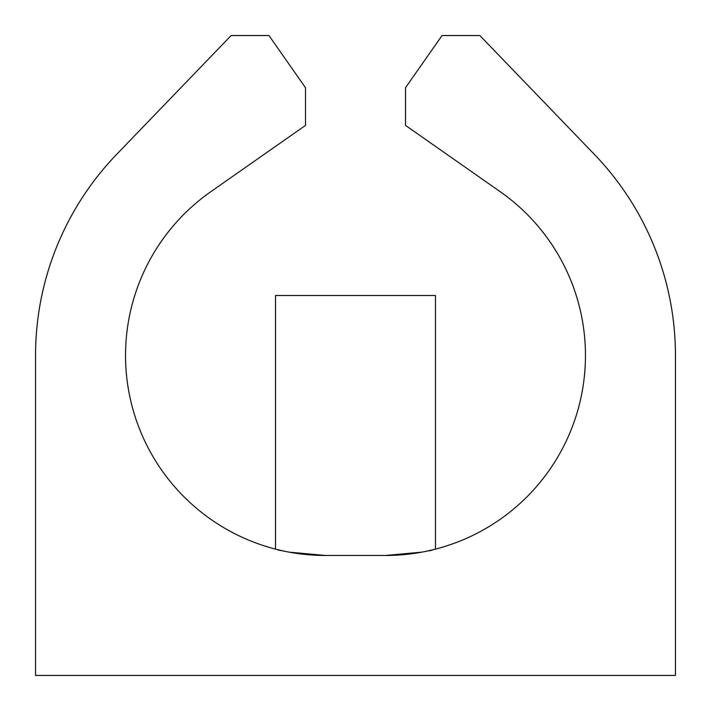 <?xml version="1.0" encoding="UTF-8"?>
<svg xmlns="http://www.w3.org/2000/svg" width="711" height="711" viewBox="0 0 711 711"><rect width="100%" height="100%" fill="white"/><g stroke="black" fill="none" stroke-linecap="round" stroke-linejoin="round"><path stroke-width="0.53" stroke-dasharray="3.56 2.67" d="M435.488 295.509L275.512 295.509M325.505 555.469L385.495 555.469A199.969 199.969 0 0 0 500.188 191.694L405.492 125.385L405.492 87.746L442.038 35.55L479.863 35.55L594.298 154.314A289.955 289.955 0 0 1 675.45 355.5L675.45 675.45L35.55 675.45L35.55 355.5A289.955 289.955 0 0 1 116.702 154.314L231.137 35.55L268.962 35.55L305.508 87.746L305.508 125.385L210.811 191.694A199.969 199.969 0 0 0 325.505 555.469L385.495 555.469L325.505 555.469C293.785 553.176 277.121 551.061 275.512 549.123L289.279 552.163M385.495 555.469C417.215 553.176 433.879 551.061 435.488 549.123L421.721 552.163"/><path stroke-width="1.07" d="M275.512 549.123L275.512 295.509L435.488 295.509L435.488 549.123M289.279 552.163L325.505 555.469A199.969 199.969 0 0 1 210.811 191.694L305.508 125.385L305.508 87.746L268.962 35.55L231.137 35.55L116.702 154.314A289.955 289.955 0 0 0 35.55 355.5L35.55 675.45L675.45 675.45L675.45 355.5A289.955 289.955 0 0 0 594.298 154.314L479.863 35.55L442.038 35.55L405.492 87.746L405.492 125.385L500.188 191.694A199.969 199.969 0 0 1 385.495 555.469L421.721 552.163M325.505 555.469L385.495 555.469"/></g></svg>
